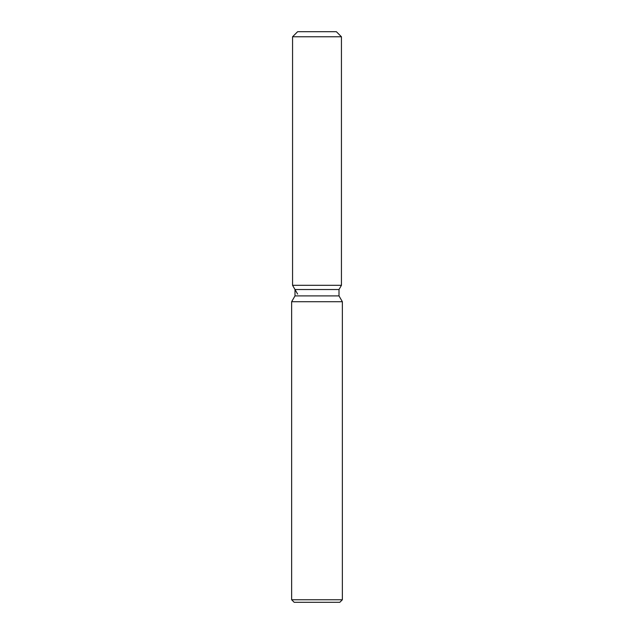 <?xml version="1.0" encoding="UTF-8"?>
<svg xmlns="http://www.w3.org/2000/svg" width="634" height="634" viewBox="0 0 634 634"><rect width="100%" height="100%" fill="white"/><g stroke="black" fill="none" stroke-linecap="round" stroke-linejoin="round"><path stroke-width="0.95" d="M336.369 31.7L297.631 31.7L336.369 31.7L341.441 36.772L341.441 285.3L317 285.3L341.441 285.3L339 289.532L339 295.896L342.36 301.721L342.36 599.764L291.64 599.764L294.176 602.3L339.824 602.3L342.36 599.764M339 295.896L295 295.896L295 289.532L339 289.532L341.441 285.3M295 295.896L291.64 301.721L342.36 301.721M297.631 31.7L292.559 36.772L292.559 285.3L317 285.3L292.559 285.3L295 289.532M292.559 36.772L341.441 36.772M291.64 301.721L291.64 599.764M297.631 294.089L292.559 285.3"/></g></svg>
